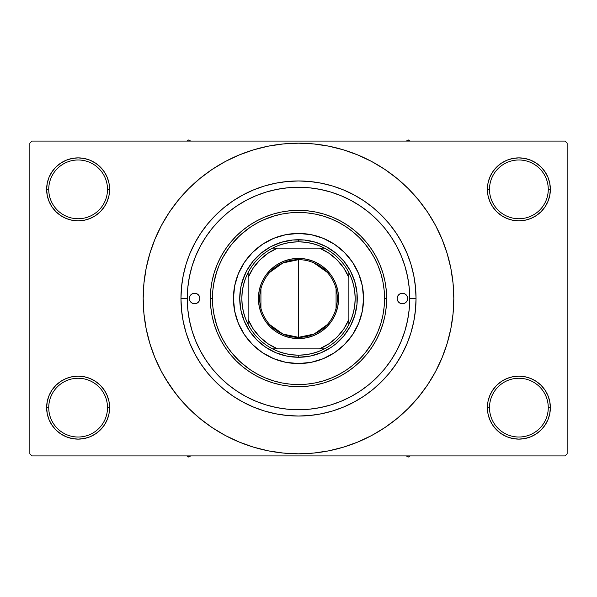 <?xml version="1.0" encoding="UTF-8"?>
<svg xmlns="http://www.w3.org/2000/svg" width="597" height="597" viewBox="0 0 597 597"><rect width="100%" height="100%" fill="white"/><g stroke="black" fill="none" stroke-linecap="round" stroke-linejoin="round"><path stroke-width="0.9" d="M488.003 401.497L487.391 407.639L489.495 407.639A29.387 29.387 0 0 0 518.875 437.019A29.387 29.387 0 0 0 548.262 407.639A29.387 29.387 0 0 0 518.875 378.259A29.387 29.387 0 0 0 489.495 407.639L487.391 407.639L488.003 413.781L489.794 419.684L492.697 425.131L496.614 429.9L501.383 433.818L506.831 436.728L512.733 438.519L518.875 439.123L525.017 438.519L530.927 436.728L536.367 433.818L541.136 429.9L545.054 425.131L547.964 419.684L549.755 413.781L550.359 407.639L548.262 407.639A29.387 29.387 0 0 1 518.875 437.019A29.387 29.387 0 0 1 489.495 407.639A29.387 29.387 0 0 1 518.875 378.259A29.387 29.387 0 0 1 548.262 407.639L550.359 407.639L549.755 401.497L547.964 395.595L545.054 390.147L541.136 385.378L536.367 381.461L530.927 378.55L525.017 376.759L518.875 376.155L512.733 376.759L506.831 378.55L501.383 381.461L496.614 385.378L492.697 390.147L489.794 395.595L488.003 401.497L487.391 407.639L488.003 413.781M487.398 407.639A31.484 31.484 0 0 1 518.875 376.155A31.484 31.484 0 0 1 550.359 407.639L549.755 401.497M47.245 401.497L46.641 407.639L48.738 407.639A29.387 29.387 0 0 0 78.125 437.019A29.387 29.387 0 0 0 107.505 407.639A29.387 29.387 0 0 0 78.125 378.259A29.387 29.387 0 0 0 48.738 407.639L46.641 407.639A31.484 31.484 0 0 1 78.125 376.155A31.484 31.484 0 0 1 109.609 407.639L107.505 407.639A29.387 29.387 0 0 1 78.125 437.019A29.387 29.387 0 0 1 48.738 407.639A29.387 29.387 0 0 1 78.125 378.259A29.387 29.387 0 0 1 107.505 407.639L109.609 407.639L108.997 401.497L107.206 395.595L104.303 390.147L100.386 385.378L95.617 381.461L90.169 378.55L84.267 376.759L78.125 376.155L71.983 376.759L66.073 378.55L60.633 381.461L55.864 385.378L51.946 390.147L49.036 395.595L47.245 401.497L46.641 407.639L47.245 413.781L49.036 419.684L51.946 425.131L55.864 429.9L60.633 433.818L66.073 436.728L71.983 438.519L78.125 439.123L84.267 438.519L90.169 436.728L95.617 433.818L100.386 429.9L104.303 425.131L107.206 419.684L108.997 413.781L109.609 407.639L108.997 401.497M47.245 183.219L46.641 189.361L48.738 189.361A29.387 29.387 0 0 0 78.125 218.741A29.387 29.387 0 0 0 107.505 189.361A29.387 29.387 0 0 0 78.125 159.981A29.387 29.387 0 0 0 48.738 189.361L46.641 189.361A31.484 31.484 0 0 1 78.125 157.877A31.484 31.484 0 0 1 109.609 189.361L107.505 189.361A29.387 29.387 0 0 1 78.125 218.741A29.387 29.387 0 0 1 48.738 189.361A29.387 29.387 0 0 1 78.125 159.981A29.387 29.387 0 0 1 107.505 189.361L109.609 189.361L108.997 183.219L107.206 177.316L104.303 171.869L100.386 167.1L95.617 163.182L90.169 160.272L84.267 158.481L78.125 157.877L71.983 158.481L66.073 160.272L60.633 163.182L55.864 167.1L51.946 171.869L49.036 177.316L47.245 183.219L46.641 189.361L47.245 195.503L49.036 201.405L51.946 206.853L55.864 211.622L60.633 215.539L66.073 218.45L71.983 220.241L78.125 220.845L84.267 220.241L90.169 218.45L95.617 215.539L100.386 211.622L104.303 206.853L107.206 201.405L108.997 195.503L109.609 189.361L108.997 183.219M488.003 183.219L487.391 189.361L489.495 189.361A29.387 29.387 0 0 0 518.875 218.741A29.387 29.387 0 0 0 548.262 189.361A29.387 29.387 0 0 0 518.875 159.981A29.387 29.387 0 0 0 489.495 189.361L487.391 189.361A31.484 31.484 0 0 1 518.875 157.877A31.484 31.484 0 0 1 550.359 189.361L548.262 189.361A29.387 29.387 0 0 1 518.875 218.741A29.387 29.387 0 0 1 489.495 189.361A29.387 29.387 0 0 1 518.875 159.981A29.387 29.387 0 0 1 548.262 189.361L550.359 189.361L549.755 183.219L547.964 177.316L545.054 171.869L541.136 167.1L536.367 163.182L530.927 160.272L525.017 158.481L518.875 157.877L512.733 158.481L506.831 160.272L501.383 163.182L496.614 167.1L492.697 171.869L489.794 177.316L488.003 183.219L487.391 189.361L488.003 195.503L489.794 201.405L492.697 206.853L496.614 211.622L501.383 215.539L506.831 218.45L512.733 220.241L518.875 220.845L525.017 220.241L530.927 218.45L536.367 215.539L541.136 211.622L545.054 206.853L547.964 201.405L549.755 195.503L550.359 189.361L549.755 183.219M187.264 298.463L180.966 298.5A117.534 117.534 0 0 1 298.5 180.966A117.534 117.534 0 0 1 416.034 298.5L409.736 298.5L416.034 298.5L415.467 310.022L413.773 321.432L410.975 332.619L407.49 342.491M423.251 391.02L427.639 384.789L435.474 371.715L441.989 357.939L447.123 343.588L450.832 328.798L453.063 313.723L453.81 298.5A155.31 155.31 0 0 1 298.5 453.81A155.31 155.31 0 0 1 143.19 298.5A155.31 155.31 0 0 1 298.5 143.19A155.31 155.31 0 0 1 453.81 298.5L453.063 283.276L450.832 268.202L447.123 253.412L441.989 239.061L435.474 225.285L427.639 212.211L421.721 203.95M565.053 455.914L31.947 455.914L29.85 453.81L29.85 143.19L31.947 141.086L565.053 141.086L31.947 141.086L29.85 143.19L29.85 453.81L31.947 455.914L565.053 455.914L567.15 453.81L567.15 143.19L567.15 453.81L565.053 455.914M213.748 283.59L216.696 271.799M222.577 258.001L229.27 247.389M230.726 245.479L238.867 236.457M240.539 234.897L250.158 227.308M263.628 219.83L275.06 215.704M364.737 243.561L371.946 253.65M396.699 246.248L396.244 245.397M391.401 237.322L389.431 234.427M385.341 228.987L382.789 225.912M311.447 188.018L307.328 187.615M256.859 195.353L253.382 196.823M229.972 210.875L226.853 213.405M213.338 226.935L212.525 227.912M196.406 254.337L194.846 258.135M192.734 264.046L191.525 267.993M191.525 329.007L192.734 332.962M297 409.729L301.037 409.706M382.789 371.088L385.341 368.013M389.431 362.573L391.401 359.678M396.244 351.603L396.699 350.752M371.946 343.35L364.737 353.439M250.158 369.692L240.539 362.103M238.867 360.543L230.726 351.521M216.696 325.201L213.748 313.41M264.381 410.975L275.568 413.773L264.381 410.975L253.524 407.087L243.098 402.154L233.203 396.229L223.935 389.356L215.39 381.61L207.644 373.065L200.771 363.797L194.846 353.902L189.913 343.476L186.025 332.619L183.227 321.432L181.533 310.022L180.966 298.5L181.533 286.978L180.966 298.5L187.264 298.5A111.236 111.236 0 0 1 298.5 187.264A111.236 111.236 0 0 1 409.736 298.5A111.236 111.236 0 0 1 298.5 409.736A111.236 111.236 0 0 1 187.264 298.5L187.801 309.403L189.398 320.201L192.055 330.79L195.726 341.066L200.398 350.939L206.01 360.297L212.51 369.065L219.845 377.155L227.935 384.49L236.703 390.99L246.061 396.602L255.934 401.274L266.21 404.945L276.799 407.602L287.597 409.199L298.5 409.736L309.403 409.199L320.201 407.602L330.79 404.945L341.066 401.274L350.939 396.602L360.297 390.99L369.065 384.49L377.155 377.155L384.49 369.065L390.99 360.297L396.602 350.939L401.274 341.066L404.945 330.79L407.602 320.201L409.199 309.403L409.736 298.5L409.199 287.597L407.602 276.799L404.945 266.21L401.274 255.934L396.602 246.061L390.99 236.703L384.49 227.935L377.155 219.845L369.065 212.51L360.297 206.01L350.939 200.398L341.066 195.726L330.79 192.055L320.201 189.398L309.403 187.801L298.5 187.264L287.597 187.801L276.799 189.398L266.21 192.055L255.934 195.726L246.061 200.398L236.703 206.01L227.935 212.51L219.845 219.845L212.51 227.935L206.01 236.703L200.398 246.061L195.726 255.934L192.055 266.21L189.398 276.799L187.801 287.597L187.264 298.5M332.619 186.025L321.432 183.227L332.619 186.025L343.476 189.913L353.902 194.846L363.797 200.771L373.065 207.644L381.61 215.39L389.356 223.935L396.229 233.203L402.154 243.098L407.087 253.524L410.975 264.381L413.773 275.568L415.467 286.978L416.034 298.5A117.534 117.534 0 0 1 298.5 416.034A117.534 117.534 0 0 1 180.966 298.5M565.053 141.086L567.15 143.19L565.053 141.086M165.287 378.349L175.279 393.05M173.749 205.98L169.361 212.211L161.526 225.285L155.011 239.061L149.877 253.412L146.168 268.202L143.937 283.276L143.19 298.5L143.937 313.723L146.168 328.798L149.877 343.588L155.011 357.939L161.526 371.715L169.361 384.789L178.443 397.027L188.674 408.326L199.973 418.557L208.032 424.743M199.973 418.557L212.211 427.639L225.285 435.474L239.061 441.989L253.412 447.123L268.202 450.832L283.276 453.063L298.5 453.81L313.723 453.063L328.798 450.832L343.588 447.123L357.939 441.989L371.715 435.474L384.789 427.639L397.027 418.557L408.326 408.326L418.557 397.027L427.639 384.789L433.004 376.155M331.29 450.31L343.588 447.123M391.02 423.251L397.027 418.557M431.713 218.651L427.639 212.211L418.557 199.973L408.326 188.674L397.027 178.443L388.968 172.257M397.027 178.443L384.789 169.361L371.715 161.526L357.939 155.011L343.588 149.877L328.798 146.168L313.723 143.937L298.5 143.19L283.276 143.937L268.202 146.168L253.412 149.877L239.061 155.011L225.285 161.526L212.211 169.361L199.973 178.443L188.674 188.674L178.443 199.973L169.361 212.211L163.996 220.845M265.71 146.69L253.412 149.877M205.98 173.749L199.973 178.443M545.054 171.869L541.136 167.1M536.367 163.182L530.927 160.272L525.017 158.481L518.875 157.877L512.733 158.481M506.831 160.272L501.383 163.182M496.614 167.1L492.697 171.869M549.755 195.503L550.359 189.361A31.484 31.484 0 0 1 518.875 220.845A31.484 31.484 0 0 1 487.391 189.361L488.003 195.503M501.383 215.539L506.831 218.45L512.733 220.241L518.875 220.845L525.017 220.241L530.927 218.45L536.367 215.539M541.136 211.622L545.054 206.853M104.303 171.869L100.386 167.1M95.617 163.182L90.169 160.272L84.267 158.481L78.125 157.877L71.983 158.481M66.073 160.272L60.633 163.182M55.864 167.1L51.946 171.869M108.997 195.503L109.609 189.361A31.484 31.484 0 0 1 78.125 220.845A31.484 31.484 0 0 1 46.641 189.361L47.245 195.503M60.633 215.539L66.073 218.45L71.983 220.241L78.125 220.845L84.267 220.241L90.169 218.45L95.617 215.539M100.386 211.622L104.303 206.853M95.617 381.461L90.169 378.55L84.267 376.759L78.125 376.155L71.983 376.759L66.073 378.55L60.633 381.461M55.864 385.378L51.946 390.147M108.997 413.781L109.609 407.639A31.484 31.484 0 0 1 78.125 439.123A31.484 31.484 0 0 1 46.641 407.639L47.245 413.781M51.946 425.131L55.864 429.9M60.633 433.818L66.073 436.728L71.983 438.519L78.125 439.123L84.267 438.519M90.169 436.728L95.617 433.818M100.386 429.9L104.303 425.131M536.367 381.461L530.927 378.55L525.017 376.759L518.875 376.155L512.733 376.759L506.831 378.55L501.383 381.461M496.614 385.378L492.697 390.147M492.697 425.131L496.614 429.9M501.383 433.818L506.831 436.728L512.733 438.519L518.875 439.123L525.017 438.519M530.927 436.728L536.367 433.818M541.136 429.9L545.054 425.131M549.755 413.781L550.359 407.639A31.484 31.484 0 0 1 518.875 439.123A31.484 31.484 0 0 1 487.391 407.639M181.533 286.978L183.227 275.568L186.025 264.381L189.189 255.307M186.07 332.76L186.846 335.201M343.588 149.877L328.798 146.168M253.412 447.123L268.202 450.832M189.913 253.524L194.846 243.098L200.771 233.203L207.644 223.935L215.39 215.39L223.935 207.644L233.203 200.771L243.098 194.846L253.524 189.913L264.381 186.025L275.568 183.227L286.978 181.533L298.5 180.966L310.022 181.533L321.432 183.227M407.087 343.476L402.154 353.902L396.229 363.797L389.356 373.065L381.61 381.61L373.065 389.356L363.797 396.229L353.902 402.154L343.476 407.087L332.619 410.975L321.432 413.773L310.022 415.467L298.5 416.034L286.978 415.467L275.568 413.773M404.766 331.395L403.833 334.253M199.853 298.5A5.246 5.246 0 0 1 194.607 303.746A5.246 5.246 0 0 1 189.361 298.5L189.764 296.493L190.898 294.791L192.6 293.649L194.607 293.254L196.614 293.649L198.316 294.791L199.458 296.493L199.853 298.5L199.458 300.507L198.316 302.209L196.614 303.351L194.607 303.746L192.6 303.351L190.898 302.209L189.764 300.507L189.361 298.5A5.246 5.246 0 0 1 194.607 293.254A5.246 5.246 0 0 1 199.853 298.5L199.756 299.522M407.639 298.5A5.246 5.246 0 0 1 402.393 303.746A5.246 5.246 0 0 1 397.147 298.5L397.542 296.493L398.684 294.791L400.386 293.649L402.393 293.254L404.4 293.649L406.102 294.791L407.236 296.493L407.639 298.5L407.236 300.507L406.102 302.209L404.4 303.351L402.393 303.746L400.386 303.351L398.684 302.209L397.542 300.507L397.147 298.5A5.246 5.246 0 0 1 402.393 293.254A5.246 5.246 0 0 1 407.639 298.5M348.835 339.73A65.066 65.066 0 0 0 363.566 298.5A65.066 65.066 0 0 1 298.5 363.566A65.066 65.066 0 0 1 233.434 298.5A65.066 65.066 0 0 0 248.165 339.73M248.248 339.827A65.066 65.066 0 0 0 257.173 348.752M257.27 348.835A65.066 65.066 0 0 0 339.73 348.835M339.827 348.752A65.066 65.066 0 0 0 348.752 339.827M210.353 298.5L212.45 298.5A86.05 86.05 0 0 1 298.5 212.45A86.05 86.05 0 0 1 384.55 298.5L386.647 298.5A88.147 88.147 0 0 0 298.5 210.353A88.147 88.147 0 0 0 210.353 298.5A88.147 88.147 0 0 1 298.5 210.353A88.147 88.147 0 0 1 386.647 298.5L386.229 307.142L384.961 315.701L382.856 324.089L379.938 332.23L376.244 340.051L371.797 347.476L366.64 354.424L360.834 360.834L354.424 366.64L347.476 371.797L340.051 376.244L332.23 379.938L324.089 382.856L315.701 384.961L307.142 386.229L298.5 386.647L289.858 386.229L281.299 384.961L272.911 382.856L264.769 379.938L256.949 376.244L249.524 371.797L242.576 366.64L236.166 360.834L230.36 354.424L225.203 347.476L220.756 340.051L217.062 332.23L214.144 324.089L212.039 315.701L210.771 307.142L210.353 298.5L210.771 289.858L212.039 281.299L214.144 272.911L217.062 264.769L220.756 256.949L225.203 249.524L230.36 242.576L236.166 236.166L242.576 230.36L249.524 225.203L256.949 220.756L264.769 217.062L272.911 214.144L281.299 212.039L289.858 210.771L298.5 210.353L307.142 210.771L315.701 212.039L324.089 214.144L332.23 217.062L340.051 220.756L347.476 225.203L354.424 230.36L360.834 236.166L366.64 242.576L371.797 249.524L376.244 256.949L379.938 264.769L382.856 272.911L384.961 281.299L386.229 289.858L386.647 298.5A88.147 88.147 0 0 1 298.5 386.647A88.147 88.147 0 0 1 210.353 298.5A88.147 88.147 0 0 0 298.5 386.647A88.147 88.147 0 0 0 386.647 298.5L384.55 298.5L384.14 290.067L382.901 281.709L380.849 273.523L377.998 265.568L374.394 257.934L370.05 250.695L365.021 243.912L359.349 237.651L353.088 231.979L346.305 226.95L339.066 222.606L331.432 219.002L323.477 216.151L315.291 214.099L306.933 212.86L298.5 212.45L290.067 212.86L281.709 214.099L273.523 216.151L265.568 219.002L257.934 222.606L250.695 226.95L243.912 231.979L237.651 237.651L231.979 243.912L226.95 250.695L222.606 257.934L219.002 265.568L216.151 273.523L214.099 281.709L212.86 290.067L212.45 298.5L212.86 306.933L214.099 315.291L216.151 323.477L219.002 331.432L222.606 339.066L226.95 346.305L231.979 353.088L237.651 359.349L243.912 365.021L250.695 370.05L257.934 374.394L265.568 377.998L273.523 380.849L281.709 382.901L290.067 384.14L298.5 384.55L306.933 384.14L315.291 382.901L323.477 380.849L331.432 377.998L339.066 374.394L346.305 370.05L353.088 365.021L359.349 359.349L365.021 353.088L370.05 346.305L374.394 339.066L377.998 331.432L380.849 323.477L382.901 315.291L384.14 306.933L384.55 298.5A86.05 86.05 0 0 1 298.5 384.55A86.05 86.05 0 0 1 212.45 298.5L210.353 298.5M404.945 266.21L403.259 261.098M401.982 257.703L401.587 256.703M401.497 256.486L401.274 255.934M266.21 192.055L255.934 195.726M192.055 330.79L195.726 341.066M330.79 404.945L341.066 401.274M242.263 281.441L246.673 270.799L253.076 261.217L261.217 253.076L270.799 246.673L281.441 242.263L292.739 240.016L304.261 240.016L315.559 242.263L326.201 246.673L335.783 253.076L343.924 261.217L350.327 270.799L354.737 281.441L356.984 292.739L356.984 304.261L354.737 315.559L350.327 326.201L343.924 335.783L335.783 343.924L331.148 347.364L320.992 352.797L309.962 356.14L298.5 357.267L287.038 356.14L276.008 352.797L265.852 347.364L256.949 340.051L249.636 331.148L244.203 320.992L240.86 309.962L239.733 298.5L240.86 287.038L244.203 276.008M248.165 257.27A65.066 65.066 0 0 0 233.434 298.5L234.688 285.806L238.39 273.598L244.404 262.352L252.494 252.494L262.352 244.404L273.598 238.39L285.806 234.688L298.5 233.434L311.194 234.688L323.402 238.39L334.648 244.404L344.506 252.494L352.596 262.352L358.61 273.598L362.312 285.806L363.566 298.5L362.312 311.194L358.61 323.402L352.596 334.648L344.506 344.506L334.648 352.596L323.402 358.61L311.194 362.312L298.5 363.566L285.806 362.312L273.598 358.61L262.352 352.596L252.494 344.506L244.404 334.648L238.39 323.402L234.688 311.194L233.434 298.5A65.066 65.066 0 0 1 298.5 233.434A65.066 65.066 0 0 1 363.566 298.5A65.066 65.066 0 0 0 348.835 257.27M344.506 252.494L339.775 248.203M323.402 238.39L317.388 236.24M252.494 252.494L248.203 257.225M238.39 273.598L236.24 279.612M252.494 344.506L257.225 348.797M273.598 358.61L279.612 360.76M344.506 344.506L348.797 339.775M358.61 323.402L360.76 317.388M354.737 315.559L352.797 320.992M281.441 354.737L276.008 352.797M315.559 242.263L320.992 244.203M348.752 257.173A65.066 65.066 0 0 0 339.827 248.248M339.73 248.165A65.066 65.066 0 0 0 257.27 248.165M257.173 248.248A65.066 65.066 0 0 0 248.248 257.173M407.236 300.507L407.535 299.522M407.535 297.478L407.236 296.493M397.244 297.478L397.147 298.5M189.465 299.522L189.764 300.507M189.764 296.493L189.465 297.478M406.303 455.914L408.266 457.048L410.229 455.914L408.266 457.048L406.303 455.914M327.081 324.783L314.104 334.051L298.5 337.327A38.827 38.827 0 0 0 337.327 298.5A38.827 38.827 0 0 0 298.5 259.673L298.5 258.411A40.089 40.089 0 0 1 338.589 298.5A40.089 40.089 0 0 1 298.5 338.589L298.5 259.673A38.827 38.827 0 0 1 337.327 298.5A38.827 38.827 0 0 1 298.5 337.327L282.896 334.051L269.919 324.783M313.723 262.784L327.081 272.217M336.074 288.694L336.074 308.306M248.128 319.485L248.128 324.462A56.67 56.67 0 0 1 248.128 272.538L245.404 278.702L243.427 285.142L242.233 291.776L241.83 298.5L242.233 305.224L243.427 311.858L245.404 318.298L248.128 324.462A56.67 56.67 0 0 0 272.538 348.872L278.702 351.596L285.142 353.573L291.776 354.767L298.5 355.17A56.67 56.67 0 0 1 272.538 348.872L324.462 348.872A56.67 56.67 0 0 1 298.5 355.17L305.224 354.767L311.858 353.573L318.298 351.596L324.462 348.872A56.67 56.67 0 0 0 348.872 324.462L351.596 318.298L353.573 311.858L354.767 305.224L355.17 298.5L354.767 291.776L353.573 285.142L351.596 278.702L348.872 272.538A56.67 56.67 0 0 1 348.872 324.462L348.872 272.538A56.67 56.67 0 0 0 324.462 248.128L318.298 245.404L311.858 243.427L305.224 242.233L298.5 241.83L298.5 239.733A58.767 58.767 0 0 0 239.733 298.5A58.767 58.767 0 0 0 298.5 357.267L298.5 355.17L298.5 357.267A58.767 58.767 0 0 1 239.733 298.5A58.767 58.767 0 0 1 298.5 239.733A58.767 58.767 0 0 1 357.267 298.5A58.767 58.767 0 0 1 298.5 357.267A58.767 58.767 0 0 0 357.267 298.5A58.767 58.767 0 0 0 298.5 239.733L298.5 241.83L291.776 242.233L285.142 243.427L278.702 245.404L272.538 248.128A56.67 56.67 0 0 1 324.462 248.128L272.538 248.128A56.67 56.67 0 0 0 248.128 272.538L248.128 324.462A56.67 56.67 0 0 0 272.538 348.872L319.485 348.872L328.865 343.842L337.089 337.089L343.842 328.865L348.872 319.485L348.872 277.515L343.842 268.135L337.089 259.911L328.865 253.158L319.485 248.128L277.515 248.128L268.135 253.158L259.911 259.911L253.158 268.135L248.128 277.515L248.128 319.485L253.158 328.865L259.911 337.089L268.135 343.842L277.515 348.872A54.566 54.566 0 0 1 248.128 319.492M298.5 258.411L306.321 259.18L313.843 261.464L320.768 265.165L326.843 270.157L331.835 276.232L335.536 283.157L337.82 290.679L338.589 298.5L337.82 306.321L335.536 313.843L331.835 320.768L326.843 326.843L320.768 331.835L313.843 335.536L306.321 337.82L298.5 338.589L290.679 337.82L283.157 335.536L276.232 331.835L270.157 326.843L265.165 320.768L261.464 313.843L259.18 306.321L258.411 298.5L259.18 290.679L261.464 283.157L265.165 276.232L270.157 270.157L276.232 265.165L283.157 261.464L290.679 259.18L298.5 258.411L298.5 337.327A38.827 38.827 0 0 1 259.673 298.5A38.827 38.827 0 0 1 298.5 259.673A38.827 38.827 0 0 0 259.673 298.5A38.827 38.827 0 0 0 298.5 337.327L298.5 338.589A40.089 40.089 0 0 1 258.411 298.5A40.089 40.089 0 0 1 298.5 258.411M319.485 248.128L324.462 248.128A56.67 56.67 0 0 1 348.872 272.538L348.872 277.515M348.872 319.485L348.872 324.462A56.67 56.67 0 0 1 324.462 348.872L319.485 348.872M277.508 248.128A54.566 54.566 0 0 0 248.128 277.515L248.128 272.538A56.67 56.67 0 0 1 272.538 248.128L277.515 248.128M260.926 308.306L260.926 288.694M269.919 272.217L282.896 262.949L298.5 259.673M319.492 248.128A54.566 54.566 0 0 1 348.872 277.508M348.872 319.492A54.566 54.566 0 0 1 319.492 348.872M188.734 457.048L190.697 455.914L188.734 457.048L188.734 455.914L188.734 457.048L186.771 455.914L188.734 457.048M408.266 139.952L406.303 141.086L408.266 139.952L408.266 141.086L408.266 139.952L410.229 141.086L408.266 139.952M190.697 141.086L188.734 139.952L186.771 141.086L188.734 139.952L190.697 141.086"/></g></svg>
